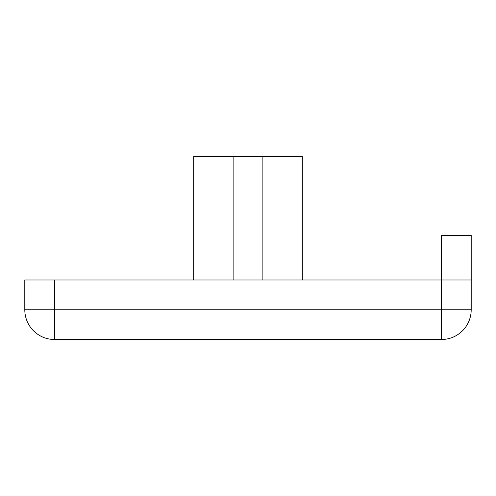 <?xml version="1.0" encoding="UTF-8"?>
<svg xmlns="http://www.w3.org/2000/svg" width="496" height="496" viewBox="0 0 496 496"><rect width="100%" height="100%" fill="white"/><g stroke="black" fill="none" stroke-linecap="round" stroke-linejoin="round"><path stroke-width="0.74" d="M24.8 309.752L24.8 279.992L54.56 279.992L54.56 309.752L471.2 309.752L471.2 235.352L441.44 235.352L441.44 339.512A29.76 29.76 0 0 0 471.2 309.752A29.76 29.76 0 0 1 441.44 339.512L54.56 339.512L54.56 309.752L24.8 309.752A29.76 29.76 0 0 0 54.56 339.512M233.12 279.992L233.12 156.488L302.312 156.488L302.312 279.992M262.88 279.992L262.88 156.488M193.688 279.992L193.688 156.488L233.12 156.488M471.2 279.992L54.56 279.992"/></g></svg>
